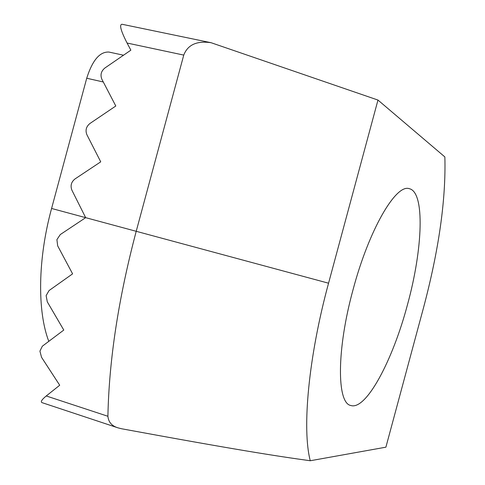 <?xml version="1.0" encoding="UTF-8"?>
<svg xmlns="http://www.w3.org/2000/svg" width="485" height="485" viewBox="0 0 485 485"><rect width="100%" height="100%" fill="white"/><g stroke="black" fill="none" stroke-linecap="round" stroke-linejoin="round"><path stroke-width="0.73" d="M353.025 289.8C368.915 229.769 395.984 183.591 409.31 188.695C425.09 191.987 422.859 248.884 407.527 304.507C392.801 360.3 366.108 410.589 350.813 405.496C336.729 403.205 336.56 349.679 353.025 289.8M39.916 351.146L41.558 357.33L59.71 385.236L46.245 395.966L107.906 416.275C109.028 360.04 118.461 298.378 136.212 231.303L183.754 55.09L127.076 43.038L130.865 50.167L104.881 68.015C101.135 71.137 100.128 74.872 101.856 79.225L115.8 106.003L89.913 123.505C86.178 126.579 85.166 130.313 86.888 134.715L100.734 161.832L74.939 178.989C71.216 182.02 70.21 185.755 71.913 190.205L85.669 217.662L60.285 234.558L56.909 239.626L57.673 245.846L72.605 273.849L49.046 290.557L46.123 295.614L47.306 301.864L63.784 330.061L42.322 346.217L39.916 351.146M127.076 43.038C120.789 30.713 119.122 24.456 122.068 24.268L211.12 42.722C196.868 40.613 187.743 44.735 183.754 55.09M107.906 416.275C108.446 422.095 111.786 425.945 117.928 427.831L42.074 402.653C40.328 401.932 41.722 399.701 46.245 395.966M211.12 42.722L377.973 100.062L444.866 156.94C446.024 199.778 438.816 250.381 423.247 308.751L385.896 447.176L310.273 460.75C276.129 456.076 233.782 449.413 121.559 428.752L117.928 427.831M377.973 100.062L328.557 283.204C308.405 357.136 301.9 429.152 310.273 460.75M103.299 81.989L86.724 78.237L51.586 208.465C37.739 259.142 37.236 311.188 48.773 341.288M86.724 78.237C92.411 60.273 99.825 51.549 108.967 52.065L123.517 55.217M51.586 208.465L328.557 283.204"/></g></svg>
